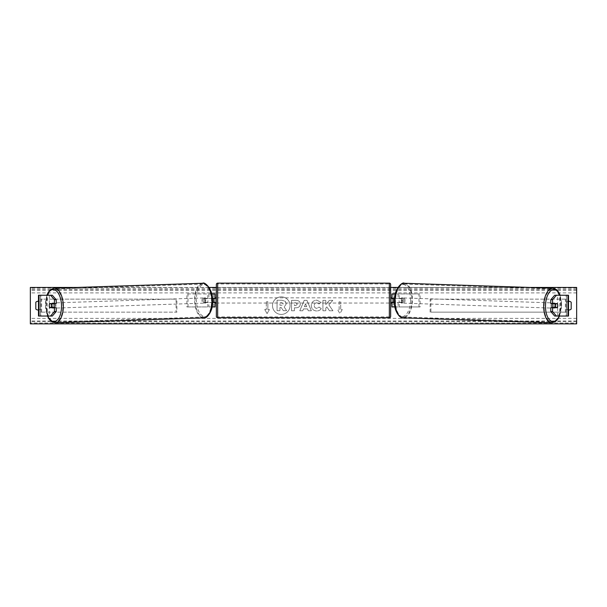 <?xml version="1.0" encoding="UTF-8"?>
<svg xmlns="http://www.w3.org/2000/svg" width="607" height="607" viewBox="0 0 607 607"><rect width="100%" height="100%" fill="white"/><g stroke="black" fill="none" stroke-linecap="round" stroke-linejoin="round"><path stroke-width="0.46" stroke-dasharray="3.04 2.28" d="M51.398 303.826A2.603 1.297 -90 0 0 51.026 305.647A2.603 1.297 -90 0 0 51.398 307.461M56.231 307.726L49.744 307.726M52.323 295.237L38.507 295.237L40.578 295.237L40.578 316.05L47.263 316.05L47.263 295.237M56.231 303.568L49.744 303.568M52.323 316.05L40.57 316.05L40.57 295.237M39.045 316.05L40.851 316.05L40.851 295.237L39.045 295.237M38.484 316.05L38.484 295.237M40.57 316.05L49.334 316.05L49.334 295.237M49.334 316.05L47.263 316.05M555.602 303.826A2.603 1.297 -90 0 1 555.974 305.647A2.603 1.297 -90 0 1 555.602 307.461M550.769 303.568L557.256 303.568M554.677 295.237L568.493 295.237L566.422 295.237L566.422 316.05L559.737 316.05L559.737 295.237M554.677 316.05L559.737 316.05M557.256 307.726L550.769 307.726M567.955 316.05L566.149 316.05L566.149 295.237L567.955 295.237M568.516 316.05L568.516 295.237M566.43 316.05L566.43 295.237M557.666 316.05L557.666 295.237M394.914 306.945L399.231 306.945L391.947 306.945L393.253 306.945L393.253 302.521L401.128 302.521A2.603 1.297 90 0 0 401.652 300.442A2.603 1.297 90 0 0 401.128 298.363L402.259 298.363A2.603 1.297 -90 0 1 402.775 300.442A2.603 1.297 -90 0 1 402.259 302.521L394.436 302.521M394.55 298.363L402.259 298.363M395.271 293.94L420.105 293.94L420.105 306.945L399.231 306.945L399.231 302.521M398.101 302.521L398.101 306.945L420.105 306.945M418.982 306.945L418.982 293.94L420.105 293.94M401.128 298.363L393.253 298.363L393.253 293.94L418.982 293.94M393.253 293.94L391.947 293.94L393.253 293.94L393.253 306.945M399.231 298.363L399.231 293.94L398.101 293.94L398.101 298.363M393.253 298.621L393.253 302.263L393.253 298.621L391.69 298.621L391.69 297.84M391.947 306.945L391.947 293.94M391.947 302.263L391.947 298.621M401.128 302.521L402.259 302.521M393.253 302.521L391.947 302.521M393.253 298.363L391.947 298.363M215.053 293.94L213.747 293.94L215.053 293.94L215.053 306.945L213.747 306.945L213.747 302.521L205.872 302.521A2.603 1.297 90 0 1 205.348 300.442A2.603 1.297 90 0 1 205.872 298.363L213.747 298.363L213.747 293.94L186.895 293.94L186.895 306.945L207.769 306.945L207.769 302.521L204.741 302.521A2.603 1.297 -90 0 1 204.225 300.442A2.603 1.297 -90 0 1 204.741 298.363L212.45 298.363M205.872 302.521L204.741 302.521M211.729 293.94L186.895 293.94M212.564 302.521L207.769 302.521M212.086 306.945L186.895 306.945M215.053 306.945L208.899 306.945L208.899 302.521M188.018 306.945L188.018 293.94M207.769 298.363L207.769 293.94L208.899 293.94L208.899 298.363M213.747 298.621L213.747 302.263L213.747 298.621L215.31 298.621L215.31 297.84M213.747 306.945L213.747 293.94M215.053 302.263L215.053 298.621M213.747 302.521L215.053 302.521M213.747 298.363L215.053 298.363M205.872 298.363L204.741 298.363M216.35 284.448L216.35 316.444M216.35 303.045L216.35 297.84L216.35 303.045M213.747 302.263L215.31 302.263L215.31 303.045M390.65 316.444L390.65 284.448M390.65 303.045L390.65 297.84L390.65 303.045M393.253 302.263L391.69 302.263L391.69 303.045M389.345 303.045L389.345 297.84L389.345 303.045L217.655 303.045L217.655 297.84L217.655 303.045M389.345 297.84L217.655 297.84M217.655 283.977L217.655 316.907L217.655 283.977L389.345 283.977L389.345 316.907L389.345 283.977M389.345 316.907L217.655 316.907M54.281 307.726A2.603 1.297 88.1 0 1 53.606 308.144A2.603 1.297 88.1 0 1 52.217 305.549A2.603 1.297 88.1 0 1 53.431 302.946A2.603 1.297 88.1 0 1 54.311 303.568M53.401 307.726A2.603 1.297 88.1 0 1 52.703 308.174A2.603 1.297 88.1 0 1 51.936 307.726M51.762 307.461A2.603 1.297 88.1 0 1 51.732 307.4L53.591 307.4M49.706 307.461L51.732 307.4M49.288 305.647A2.603 1.297 88.1 0 1 49.615 303.826L51.428 303.766M51.739 303.568A2.603 1.297 88.1 0 1 52.528 302.976A2.603 1.297 88.1 0 1 53.386 303.568M203.095 300.518A2.603 1.297 88.1 0 1 204.309 297.916A2.603 1.297 88.1 0 1 205.697 300.518A2.603 1.297 88.1 0 1 204.483 303.121A2.603 1.297 88.1 0 1 203.095 300.518M204.415 302.309L206.274 302.309A2.603 1.297 88.1 0 1 205.386 303.09A2.603 1.297 88.1 0 1 204.415 302.309L205.765 302.263A2.603 1.297 88.1 0 1 205.348 300.442A2.603 1.297 88.1 0 1 205.674 298.621L204.324 298.667A2.603 1.297 88.1 0 1 205.212 297.885A2.603 1.297 88.1 0 1 206.183 298.667L204.324 298.667M206.274 302.309L207.624 302.263A2.603 1.297 88.1 0 0 207.951 300.442A2.603 1.297 88.1 0 0 207.533 298.621L206.183 298.667M205.765 302.263L207.624 302.263M207.533 298.621L205.674 298.621M204.574 300.556A2.603 1.297 88.1 0 1 203.36 303.159A2.603 1.297 88.1 0 1 201.972 300.556A2.603 1.297 88.1 0 1 203.186 297.954A2.603 1.297 88.1 0 1 204.574 300.556M53.34 305.511A2.603 1.297 -91.9 0 0 54.729 308.106A2.603 1.297 -91.9 0 0 55.943 305.511A2.603 1.297 -91.9 0 0 54.554 302.908A2.603 1.297 -91.9 0 0 53.34 305.511M62.878 305.511A16.465 8.232 -91.9 0 0 54.091 289.053A16.465 8.232 -91.9 0 0 46.405 305.511A16.465 8.232 -91.9 0 0 55.191 321.968A16.465 8.232 -91.9 0 0 62.878 305.511M195.037 300.556A16.465 8.232 88.1 0 1 202.723 284.099A16.465 8.232 88.1 0 1 211.502 300.556A16.465 8.232 88.1 0 1 203.823 317.013A16.465 8.232 88.1 0 1 195.037 300.556M281.284 296.869A8.771 8.771 0 0 0 272.505 305.647A8.771 8.771 0 0 0 281.284 314.418A8.771 8.771 0 0 0 290.055 305.647A8.771 8.771 0 0 0 281.284 296.869A8.771 8.771 0 0 0 272.505 305.647A8.771 8.771 0 0 0 281.284 314.418A8.771 8.771 0 0 0 290.055 305.647A8.771 8.771 0 0 0 281.284 296.869M529.441 287.437L397.904 287.437M390.65 287.437L216.35 287.437M209.096 287.437L77.559 287.437M321.247 308.622C320.367 310.086 318.834 310.867 316.634 310.974C313.356 310.731 311.573 308.94 311.27 305.594L311.27 305.564C311.52 302.24 313.349 300.442 316.755 300.154L321.171 302.324L319.001 304.001L316.725 302.779C315.17 302.939 314.343 303.857 314.244 305.533L314.244 305.564C314.343 307.271 315.17 308.197 316.725 308.341L319.07 307.081L321.247 308.622C320.367 310.086 318.834 310.867 316.634 310.974C313.356 310.731 311.573 308.94 311.27 305.594L311.27 305.564C311.52 302.24 313.349 300.442 316.755 300.154L321.171 302.324L319.001 304.001L316.725 302.779C315.17 302.939 314.343 303.857 314.244 305.533L314.244 305.564C314.343 307.271 315.17 308.197 316.725 308.341L319.07 307.081L321.247 308.622M300.313 304.016L300.313 304.046C300.116 306.52 298.629 307.772 295.844 307.795L294.418 307.795L294.418 310.769L291.527 310.769L291.527 300.359L295.988 300.359C298.75 300.427 300.192 301.649 300.313 304.016C300.116 306.52 298.629 307.772 295.844 307.795L294.418 307.795L294.418 310.769L291.527 310.769L291.527 300.359L295.988 300.359C298.75 300.427 300.192 301.649 300.313 304.016L300.313 304.046M328.865 304.835L332.803 300.359L329.389 300.359L325.807 304.585L325.807 300.359L322.924 300.359L322.924 310.769L325.807 310.769L325.807 308.075L326.862 306.899L329.48 310.769L332.94 310.769L328.865 304.835L332.803 300.359L329.389 300.359L325.807 304.585L325.807 300.359L322.924 300.359L322.924 310.769L325.807 310.769L325.807 308.075L326.862 306.899L329.48 310.769L332.94 310.769L328.865 304.835M38.484 310.002A3.255 3.255 0 0 0 40.494 309.031L40.494 302.263A3.255 3.255 0 0 0 38.484 301.284M568.516 310.002A3.255 3.255 0 0 1 566.506 309.031L566.506 302.263A3.255 3.255 0 0 1 568.516 301.284M266.298 309.547L264.735 309.547L267.08 313.607L269.425 309.547L267.862 309.547L267.862 301.747L266.298 301.747L267.862 301.747L267.862 309.547L269.425 309.547L267.08 313.607L264.735 309.547L266.298 309.547L266.298 301.747L266.298 309.547M342.265 309.547L339.92 313.607L337.575 309.547L339.138 309.547L339.138 301.747L340.702 301.747L339.138 301.747L339.138 309.547L337.575 309.547L339.92 313.607L342.265 309.547L340.702 309.547L340.702 301.747L340.702 309.547L342.265 309.547M307.529 308.917L303.5 308.917L302.764 310.769L299.79 310.769L304.19 300.351L306.952 300.351L311.361 310.769L308.288 310.769L307.529 308.917L303.5 308.917L302.764 310.769L299.79 310.769L304.19 300.351L306.952 300.351L311.361 310.769L308.288 310.769L307.529 308.917M571.187 309.031A3.255 3.255 0 0 1 566.506 309.031L566.506 302.263A3.255 3.255 0 0 1 571.187 302.263L571.187 309.031M38.158 310.025A3.255 3.255 0 0 0 40.494 309.031L40.494 302.263A3.255 3.255 0 0 0 35.813 302.263L35.813 309.031A3.255 3.255 0 0 0 38.158 310.025M576.65 323.045L576.65 287.437L30.35 287.437L30.35 323.857L576.65 323.857L576.65 323.045L30.35 323.045M286.314 303.811L284.175 307.043L286.663 310.678L283.325 310.678L281.223 307.521L279.956 307.521L279.956 310.678L277.065 310.678L277.065 300.253L281.997 300.253L285.396 301.383L286.314 303.841L284.175 307.043L286.663 310.678L283.325 310.678L281.223 307.521L279.956 307.521L279.956 310.678L277.065 310.678L277.065 300.253L281.997 300.253L285.396 301.383L286.314 303.811M297.43 304.153L295.768 302.779L294.418 302.779L294.418 305.533L295.784 305.533L297.43 304.183L295.768 302.779L294.418 302.779L294.418 305.533L295.784 305.533L297.43 304.153M304.388 306.687L306.702 306.687L305.549 303.75L304.388 306.687L306.702 306.687L305.549 303.75L304.388 306.687M283.408 304.016L281.845 302.756L279.956 302.756L279.956 305.253L281.86 305.253L283.408 304.016L281.845 302.756L279.956 302.756L279.956 305.253L281.86 305.253L283.408 304.016M552.719 307.726A2.603 1.297 91.9 0 0 553.394 308.144A2.603 1.297 91.9 0 0 554.783 305.549A2.603 1.297 91.9 0 0 553.569 302.946A2.603 1.297 91.9 0 0 552.689 303.568M557.712 305.647A2.603 1.297 91.9 0 0 557.385 303.826L555.572 303.766M555.261 303.568A2.603 1.297 91.9 0 0 554.472 302.976A2.603 1.297 91.9 0 0 553.614 303.568M557.294 307.461L553.409 307.4M553.599 307.726A2.603 1.297 91.9 0 0 554.297 308.174A2.603 1.297 91.9 0 0 555.064 307.726M403.905 300.518A2.603 1.297 91.9 0 0 402.691 297.916A2.603 1.297 91.9 0 0 401.303 300.518A2.603 1.297 91.9 0 0 402.517 303.121A2.603 1.297 91.9 0 0 403.905 300.518M402.585 302.309L400.726 302.309A2.603 1.297 91.9 0 0 401.614 303.09A2.603 1.297 91.9 0 0 402.585 302.309L401.235 302.263A2.603 1.297 91.9 0 0 401.652 300.442A2.603 1.297 91.9 0 0 401.326 298.621L402.676 298.667A2.603 1.297 91.9 0 0 401.788 297.885A2.603 1.297 91.9 0 0 400.817 298.667L402.676 298.667M400.726 302.309L399.376 302.263A2.603 1.297 91.9 0 1 399.049 300.442A2.603 1.297 91.9 0 1 399.467 298.621L400.817 298.667M401.235 302.263L399.376 302.263M399.467 298.621L401.326 298.621M405.028 300.556A2.603 1.297 91.9 0 0 403.814 297.954A2.603 1.297 91.9 0 0 402.426 300.556A2.603 1.297 91.9 0 0 403.64 303.159A2.603 1.297 91.9 0 0 405.028 300.556M551.057 305.511A2.603 1.297 -88.1 0 1 552.446 302.908A2.603 1.297 -88.1 0 1 553.66 305.511A2.603 1.297 -88.1 0 1 552.271 308.106A2.603 1.297 -88.1 0 1 551.057 305.511M544.122 305.511A16.465 8.232 -88.1 0 1 552.909 289.053A16.465 8.232 -88.1 0 1 560.595 305.511A16.465 8.232 -88.1 0 1 551.809 321.968A16.465 8.232 -88.1 0 1 544.122 305.511M395.498 300.556A16.465 8.232 91.9 0 0 403.177 317.013A16.465 8.232 91.9 0 0 411.963 300.556A16.465 8.232 91.9 0 0 404.277 284.099A16.465 8.232 91.9 0 0 395.498 300.556M40.851 312.15L40.851 299.145L176.098 299.145L176.098 312.15L40.851 312.15L41.625 312.15L41.625 299.145L176.098 299.145M41.625 312.15L176.88 312.15L176.88 299.145M176.88 312.15L176.098 312.15M40.851 299.145L41.625 299.145M566.149 299.145L566.149 312.15L430.902 312.15L430.902 299.145L566.149 299.145L430.902 299.145M566.149 312.15L430.902 312.15M430.12 312.15L430.12 299.145M565.375 312.15L565.375 299.145M217.655 317.742L217.655 283.143M389.345 283.143L389.345 317.742M47.141 295.237A16.002 7.997 -91.9 0 0 45.517 305.549A16.002 7.997 -91.9 0 0 47.748 316.05M55.214 322.803A17.3 8.65 88.1 0 1 45.995 305.511A17.3 8.65 88.1 0 1 54.069 288.219M202.692 283.264A17.3 8.65 -91.9 0 0 194.619 300.556A17.3 8.65 -91.9 0 0 203.846 317.848M212.397 300.518A16.002 7.997 88.1 0 1 204.794 316.513A16.002 7.997 88.1 0 1 196.395 300.518A16.002 7.997 88.1 0 1 203.998 284.524A16.002 7.997 88.1 0 1 212.397 300.518M576.65 292.9L30.35 292.9M576.65 318.394L30.35 318.394M576.65 288.249L30.35 288.249M576.65 321.748L30.35 321.748M576.65 320.989L30.35 320.989M576.65 290.305L30.35 290.305M576.65 289.547L30.35 289.547M559.859 295.237A16.002 7.997 -88.1 0 1 561.483 305.549A16.002 7.997 -88.1 0 1 559.252 316.05M551.786 322.803A17.3 8.65 91.9 0 0 561.005 305.511A17.3 8.65 91.9 0 0 552.931 288.219M404.308 283.264A17.3 8.65 -88.1 0 1 412.381 300.556A17.3 8.65 -88.1 0 1 403.154 317.848M410.605 300.518A16.002 7.997 91.9 0 0 403.002 284.524A16.002 7.997 91.9 0 0 394.603 300.518A16.002 7.997 91.9 0 0 402.206 316.513A16.002 7.997 91.9 0 0 410.605 300.518M46.86 295.237L45.343 305.541L47.467 316.05M53.606 308.144L52.703 308.174M52.528 302.976L53.431 302.946M204.483 303.121L205.386 303.09M204.309 297.916L205.212 297.885M203.36 303.159L54.729 308.106M202.723 284.099L54.091 289.053M203.823 317.013L55.191 321.968M203.186 297.954L54.554 302.908M559.533 316.05L561.657 305.541L560.14 295.237M553.569 302.946L554.472 302.976M554.297 308.174L553.394 308.144M402.691 297.916L401.788 297.885M402.517 303.121L401.614 303.09M403.814 297.954L552.446 302.908M403.177 317.013L551.809 321.968M404.277 284.099L552.909 289.053M403.64 303.159L552.271 308.106"/><path stroke-width="0.91" d="M56.231 299.744L54.425 299.744L50.525 295.237L52.323 295.237L56.231 299.744L56.231 303.568L49.744 303.568A2.603 1.297 -90 0 0 49.22 305.647A2.603 1.297 -90 0 0 49.744 307.726L54.425 307.726L54.425 311.543L56.231 311.543L56.231 307.726L54.425 307.726M56.231 311.543L52.323 316.05L38.484 316.05L38.484 295.237L50.525 295.237M54.425 303.568L54.425 299.744M50.525 316.05L54.425 311.543M550.769 299.744L550.769 303.568L557.256 303.568A2.603 1.297 -90 0 1 557.78 305.647A2.603 1.297 -90 0 1 557.256 307.726L552.575 307.726L552.575 311.543L550.769 311.543L554.677 316.05L568.516 316.05L568.516 295.237L554.677 295.237L550.769 299.744L552.575 299.744L556.475 295.237M550.769 311.543L550.769 307.726L552.575 307.726M552.575 303.568L552.575 299.744M556.475 316.05L552.575 311.543M394.914 306.945L391.947 306.945L391.947 302.521L394.436 302.521M391.947 298.621L391.947 293.94L395.271 293.94M393.253 298.363L393.253 302.521M394.55 298.363L391.947 298.363M212.086 306.945L215.053 306.945L215.053 302.521L212.564 302.521M215.053 298.621L215.053 293.94L211.729 293.94M213.747 298.363L215.31 298.621L215.31 297.84L216.35 297.84M213.747 298.621L213.747 302.521M212.45 298.363L215.053 298.363M217.655 283.143L217.655 317.742A1.297 1.297 0 0 1 216.35 316.444L216.35 284.448A1.297 1.297 0 0 1 217.655 283.143L389.345 283.143A1.297 1.297 0 0 1 390.65 284.448L390.65 316.444A1.297 1.297 0 0 1 389.345 317.742L389.345 283.143M217.655 317.742L389.345 317.742M216.35 303.045L215.31 303.045L215.31 302.263L213.747 302.263M390.65 303.045L391.69 303.045L391.69 302.263L393.253 302.263M393.253 298.621L391.69 298.621L391.69 297.84L390.65 297.84M54.311 303.568A2.603 1.297 88.1 0 1 54.82 305.549A2.603 1.297 88.1 0 1 54.281 307.726M49.615 303.826L51.474 303.826A2.603 1.297 88.1 0 1 51.891 305.647A2.603 1.297 88.1 0 1 51.565 307.461L49.706 307.461A2.603 1.297 88.1 0 1 49.288 305.647M53.401 307.726A2.603 1.297 88.1 0 0 53.591 307.4L51.565 307.461M53.386 303.568A2.603 1.297 88.1 0 1 53.499 303.758L51.428 303.766M51.474 303.826L53.499 303.758M529.441 287.437L576.65 287.437L576.65 323.857L30.35 323.857L30.35 287.437L77.559 287.437M397.904 287.437L390.65 287.437M216.35 287.437L209.096 287.437M38.484 301.284A3.255 3.255 0 0 0 35.813 302.263L35.813 309.031A3.255 3.255 0 0 0 38.484 310.002M568.516 301.284A3.255 3.255 0 0 1 571.187 302.263L571.187 309.031A3.255 3.255 0 0 1 568.516 310.002M552.689 303.568A2.603 1.297 91.9 0 0 552.18 305.549A2.603 1.297 91.9 0 0 552.719 307.726M553.614 303.568A2.603 1.297 91.9 0 0 553.501 303.758L555.526 303.826A2.603 1.297 91.9 0 0 555.109 305.647A2.603 1.297 91.9 0 0 555.435 307.461L557.294 307.461A2.603 1.297 91.9 0 0 557.712 305.647M553.501 303.758L555.359 303.758A2.603 1.297 91.9 0 0 555.261 303.568M555.526 303.826L557.385 303.826M555.435 307.461L553.409 307.4A2.603 1.297 91.9 0 0 553.599 307.726M39.045 316.05L39.045 295.237M567.955 316.05L567.955 295.237M47.748 316.05A16.002 7.997 -91.9 0 0 56.694 320.526A16.002 7.997 -91.9 0 0 61.512 305.549A16.002 7.997 -91.9 0 0 55.882 290.525A16.002 7.997 -91.9 0 0 47.141 295.237M63.295 305.511A17.3 8.65 88.1 0 1 55.214 322.803L203.846 317.848A17.3 8.65 -91.9 0 0 211.919 300.556A17.3 8.65 -91.9 0 0 202.692 283.264L54.069 288.219A17.3 8.65 88.1 0 1 63.295 305.511M559.252 316.05A16.002 7.997 -88.1 0 1 550.306 320.526A16.002 7.997 -88.1 0 1 545.488 305.549A16.002 7.997 -88.1 0 1 551.118 290.525A16.002 7.997 -88.1 0 1 559.859 295.237M552.931 288.219A17.3 8.65 91.9 0 0 543.705 305.511A17.3 8.65 91.9 0 0 551.786 322.803L403.154 317.848A17.3 8.65 -88.1 0 1 395.081 300.556A17.3 8.65 -88.1 0 1 404.308 283.264L552.931 288.219L556.475 289.615L558.789 292.362L560.14 295.237M47.467 316.05L49.137 319.107L51.557 321.611L55.214 322.803M202.692 283.264C204.438 281.42 212.981 288.856 212.571 300.526C213.543 311.603 205.932 319.403 203.846 317.848M46.86 295.237L48.211 292.362L50.525 289.615L54.069 288.219M403.154 317.848C401.068 319.403 393.457 311.603 394.429 300.526C394.019 288.856 402.562 281.42 404.308 283.264M559.533 316.05L557.863 319.107L555.443 321.611L551.786 322.803"/></g></svg>
